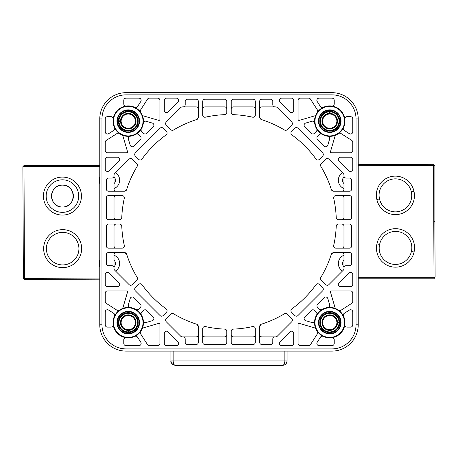 <?xml version="1.0" encoding="UTF-8"?>
<svg xmlns="http://www.w3.org/2000/svg" width="458" height="458" viewBox="0 0 458 458"><rect width="100%" height="100%" fill="white"/><g stroke="black" fill="none" stroke-linecap="round" stroke-linejoin="round"><path stroke-width="0.69" d="M331.935 94.852L331.935 92.665L126.064 92.665A26.283 26.283 0 0 0 99.781 118.943L101.968 118.943L99.781 118.943L99.781 324.819A26.283 26.283 0 0 0 126.064 351.103L126.064 348.91L126.064 351.103L331.935 351.103L331.935 348.91L126.064 348.91A24.091 24.091 0 0 1 101.968 324.819L101.968 118.943A24.091 24.091 0 0 1 126.064 94.852L331.935 94.852A24.091 24.091 0 0 1 356.032 118.943L356.032 324.819A24.091 24.091 0 0 1 331.935 348.91M160.06 128.211L135.333 152.938A2.193 2.193 0 0 0 135.333 156.041L138.648 159.355A2.193 2.193 0 0 0 141.974 159.086A107.315 107.315 0 0 1 166.202 134.852A2.193 2.193 0 0 0 166.472 131.526L163.157 128.211A2.193 2.193 0 0 0 160.06 128.211M316.026 284.676A107.315 107.315 0 0 1 291.798 308.91A2.193 2.193 0 0 0 291.528 312.236L294.843 315.551A2.193 2.193 0 0 0 297.94 315.551L322.667 290.824A2.193 2.193 0 0 0 322.667 287.727L319.352 284.412A2.193 2.193 0 0 0 316.026 284.676M135.333 290.824L160.06 315.551A2.193 2.193 0 0 0 163.157 315.551L166.472 312.236A2.193 2.193 0 0 0 166.202 308.91A107.315 107.315 0 0 1 141.974 284.676A2.193 2.193 0 0 0 138.648 284.412L135.333 287.727A2.193 2.193 0 0 0 135.333 290.824M319.352 159.355L322.667 156.041A2.193 2.193 0 0 0 322.667 152.938L297.94 128.211A2.193 2.193 0 0 0 294.843 128.211L291.528 131.526A2.193 2.193 0 0 0 291.798 134.852A107.315 107.315 0 0 1 316.026 159.086A2.193 2.193 0 0 0 319.352 159.355M164.302 100.331L164.302 110.395A2.193 2.193 0 0 0 168.046 111.941L177.899 102.088A2.193 2.193 0 0 0 178.54 100.537L178.54 100.331A2.193 2.193 0 0 0 176.353 98.138L166.494 98.138A2.193 2.193 0 0 0 164.302 100.331M107.447 171.424L107.653 171.424A2.193 2.193 0 0 0 109.204 170.782L119.057 160.924A2.193 2.193 0 0 0 117.511 157.186L107.447 157.186A2.193 2.193 0 0 0 105.254 159.378L105.254 169.231A2.193 2.193 0 0 0 107.447 171.424M350.553 157.186L340.489 157.186A2.193 2.193 0 0 0 338.943 160.924L348.796 170.782A2.193 2.193 0 0 0 350.347 171.424L350.553 171.424A2.193 2.193 0 0 0 352.746 169.231L352.746 159.378A2.193 2.193 0 0 0 350.553 157.186M279.46 100.331L279.46 100.537A2.193 2.193 0 0 0 280.101 102.088L289.954 111.941A2.193 2.193 0 0 0 293.698 110.395L293.698 100.331A2.193 2.193 0 0 0 291.506 98.138L281.647 98.138A2.193 2.193 0 0 0 279.46 100.331M177.899 341.679L168.046 331.821A2.193 2.193 0 0 0 164.302 333.372L164.302 343.437A2.193 2.193 0 0 0 166.494 345.624L176.353 345.624A2.193 2.193 0 0 0 178.54 343.437L178.54 343.225A2.193 2.193 0 0 0 177.899 341.679M119.057 282.838L109.204 272.985A2.193 2.193 0 0 0 107.653 272.344L107.447 272.344A2.193 2.193 0 0 0 105.254 274.531L105.254 284.389A2.193 2.193 0 0 0 107.447 286.576L117.511 286.576A2.193 2.193 0 0 0 119.057 282.838M350.553 272.344L350.347 272.344A2.193 2.193 0 0 0 348.796 272.985L338.943 282.838A2.193 2.193 0 0 0 340.489 286.576L350.553 286.576A2.193 2.193 0 0 0 352.746 284.389L352.746 274.531A2.193 2.193 0 0 0 350.553 272.344M293.698 343.437L293.698 333.372A2.193 2.193 0 0 0 289.954 331.821L280.101 341.679A2.193 2.193 0 0 0 279.46 343.225L279.46 343.437A2.193 2.193 0 0 0 281.647 345.624L291.506 345.624A2.193 2.193 0 0 0 293.698 343.437M255.283 115.055L255.283 101.424A2.193 2.193 0 0 0 253.091 99.231L233.38 99.231A2.193 2.193 0 0 0 231.193 101.424L231.193 112.462A2.193 2.193 0 0 0 233.294 114.649A107.315 107.315 0 0 1 252.61 117.191A2.193 2.193 0 0 0 255.283 115.055M226.807 112.462L226.807 101.424A2.193 2.193 0 0 0 224.62 99.231L204.909 99.231A2.193 2.193 0 0 0 202.717 101.424L202.717 115.055A2.193 2.193 0 0 0 205.39 117.191A107.315 107.315 0 0 1 224.706 114.649A2.193 2.193 0 0 0 226.807 112.462M335.823 248.162L349.46 248.162A2.193 2.193 0 0 0 351.647 245.975L351.647 226.263A2.193 2.193 0 0 0 349.46 224.071L338.422 224.071A2.193 2.193 0 0 0 336.229 226.172A107.315 107.315 0 0 1 333.687 245.494A2.193 2.193 0 0 0 335.823 248.162M338.422 219.691L349.46 219.691A2.193 2.193 0 0 0 351.647 217.504L351.647 197.793A2.193 2.193 0 0 0 349.46 195.6L335.823 195.6A2.193 2.193 0 0 0 333.687 198.274A107.315 107.315 0 0 1 336.229 217.59A2.193 2.193 0 0 0 338.422 219.691M202.717 328.707L202.717 342.344A2.193 2.193 0 0 0 204.909 344.53L224.62 344.53A2.193 2.193 0 0 0 226.807 342.344L226.807 331.3A2.193 2.193 0 0 0 224.706 329.113A107.315 107.315 0 0 1 205.39 326.571A2.193 2.193 0 0 0 202.717 328.707M231.193 331.3L231.193 342.344A2.193 2.193 0 0 0 233.38 344.53L253.091 344.53A2.193 2.193 0 0 0 255.283 342.344L255.283 328.707A2.193 2.193 0 0 0 252.61 326.571A107.315 107.315 0 0 1 233.294 329.113A2.193 2.193 0 0 0 231.193 331.3M122.177 195.6L108.54 195.6A2.193 2.193 0 0 0 106.353 197.793L106.353 217.504A2.193 2.193 0 0 0 108.54 219.691L119.578 219.691A2.193 2.193 0 0 0 121.771 217.59A107.315 107.315 0 0 1 124.313 198.274A2.193 2.193 0 0 0 122.177 195.6M119.578 224.071L108.54 224.071A2.193 2.193 0 0 0 106.353 226.263L106.353 245.975A2.193 2.193 0 0 0 108.54 248.162L122.177 248.162A2.193 2.193 0 0 0 124.313 245.494A107.315 107.315 0 0 1 121.771 226.172A2.193 2.193 0 0 0 119.578 224.071M274.995 106.897A2.193 2.193 0 0 1 272.802 104.71L272.802 101.424A2.193 2.193 0 0 0 270.615 99.231L261.85 99.231A2.193 2.193 0 0 0 259.663 101.424L259.663 117.42L261.186 119.504A107.315 107.315 0 0 1 284.487 130.02A2.193 2.193 0 0 0 287.166 129.694L291.746 125.114A2.193 2.193 0 0 0 291.746 122.017L277.267 107.538A2.193 2.193 0 0 0 275.722 106.897L261.85 106.897A2.193 2.193 0 0 0 259.663 109.09M185.198 104.71A2.193 2.193 0 0 1 183.005 106.897L182.278 106.897A2.193 2.193 0 0 0 180.733 107.538L166.254 122.017A2.193 2.193 0 0 0 166.254 125.114L170.834 129.694A2.193 2.193 0 0 0 173.513 130.02A107.315 107.315 0 0 1 196.803 119.509L198.337 117.425L198.337 101.424A2.193 2.193 0 0 0 196.15 99.231L187.385 99.231A2.193 2.193 0 0 0 185.198 101.424L185.198 104.71M331.374 254.07A107.315 107.315 0 0 1 320.863 277.371A2.193 2.193 0 0 0 321.19 280.05L325.77 284.63A2.193 2.193 0 0 0 328.867 284.63L343.34 270.151A2.193 2.193 0 0 0 343.981 268.6L343.981 267.873A2.193 2.193 0 0 1 346.174 265.686L349.46 265.686A2.193 2.193 0 0 0 351.647 263.493L351.647 254.734A2.193 2.193 0 0 0 349.46 252.547L333.464 252.547L331.38 254.07M346.174 178.076A2.193 2.193 0 0 1 343.981 175.889L343.981 175.162A2.193 2.193 0 0 0 343.34 173.611L328.867 159.138A2.193 2.193 0 0 0 325.77 159.138L321.19 163.718A2.193 2.193 0 0 0 320.863 166.397A107.315 107.315 0 0 1 331.374 189.686L333.458 191.221L349.46 191.221A2.193 2.193 0 0 0 351.647 189.028L351.647 180.269A2.193 2.193 0 0 0 349.46 178.076L346.174 178.076M183.005 336.865A2.193 2.193 0 0 1 185.198 339.057L185.198 342.344A2.193 2.193 0 0 0 187.385 344.53L196.15 344.53A2.193 2.193 0 0 0 198.337 342.344L198.337 326.348L196.814 324.258A107.315 107.315 0 0 1 173.513 313.741A2.193 2.193 0 0 0 170.834 314.068L166.254 318.648A2.193 2.193 0 0 0 166.254 321.745L180.733 336.224A2.193 2.193 0 0 0 182.278 336.865L196.15 336.865A2.193 2.193 0 0 0 198.337 334.678M272.802 339.057A2.193 2.193 0 0 1 274.995 336.865L275.722 336.865A2.193 2.193 0 0 0 277.267 336.224L291.746 321.745A2.193 2.193 0 0 0 291.746 318.648L287.166 314.068A2.193 2.193 0 0 0 284.487 313.741A107.315 107.315 0 0 1 261.197 324.258L259.663 326.336L259.663 342.344A2.193 2.193 0 0 0 261.85 344.53L270.615 344.53A2.193 2.193 0 0 0 272.802 342.344L272.802 339.057M126.626 189.692A107.315 107.315 0 0 1 137.137 166.397A2.193 2.193 0 0 0 136.81 163.718L132.23 159.138A2.193 2.193 0 0 0 129.133 159.138L114.66 173.611A2.193 2.193 0 0 0 114.019 175.162L114.019 175.889A2.193 2.193 0 0 1 111.826 178.076L108.54 178.076A2.193 2.193 0 0 0 106.353 180.269L106.353 189.028A2.193 2.193 0 0 0 108.54 191.221L124.536 191.221L126.62 189.692M111.826 265.686A2.193 2.193 0 0 1 114.019 267.873L114.019 268.6A2.193 2.193 0 0 0 114.66 270.151L129.133 284.63A2.193 2.193 0 0 0 132.23 284.63L136.81 280.05A2.193 2.193 0 0 0 137.137 277.371A107.315 107.315 0 0 1 126.626 254.076L124.542 252.547L108.54 252.547A2.193 2.193 0 0 0 106.353 254.734L106.353 263.493A2.193 2.193 0 0 0 108.54 265.686L111.826 265.686M119.469 310.198A15.223 15.223 0 0 0 114.5 316.112A2.193 2.193 0 0 0 113.698 313.324L108.626 310.083A2.193 2.193 0 0 0 105.254 311.927L105.254 324.911A2.193 2.193 0 0 0 107.447 327.104L110.991 327.104A2.193 2.193 0 0 0 113.16 324.625A15.223 15.223 0 0 0 126.259 337.718A2.193 2.193 0 0 0 123.78 339.893L123.78 343.437A2.193 2.193 0 0 0 125.973 345.624L138.957 345.624A2.193 2.193 0 0 0 140.801 342.258L137.555 337.185A2.193 2.193 0 0 0 134.772 336.384A15.223 15.223 0 0 0 140.68 331.415A2.193 2.193 0 0 0 140.629 333.853L147.505 344.616A2.193 2.193 0 0 0 149.354 345.624L157.735 345.624A2.193 2.193 0 0 0 159.922 343.437L159.922 324.602A2.193 2.193 0 0 0 159.676 323.583A2.193 2.193 0 0 0 158.245 323.514L143.428 327.865A2.193 2.193 0 0 0 142.054 329.044A15.223 15.223 0 0 0 143.348 320.68A2.193 2.193 0 0 0 146.136 322.506L152.325 320.686A2.193 2.193 0 0 0 153.258 317.039L146.652 310.427A2.193 2.193 0 0 0 143.554 310.427L141.717 312.264A2.193 2.193 0 0 0 141.379 314.921A15.223 15.223 0 0 0 135.963 309.505A2.193 2.193 0 0 0 138.619 309.167L140.451 307.329A2.193 2.193 0 0 0 140.451 304.232L133.845 297.626A2.193 2.193 0 0 0 130.192 298.553L128.377 304.742A2.193 2.193 0 0 0 130.198 307.536A15.223 15.223 0 0 0 121.839 308.824A2.193 2.193 0 0 0 123.019 307.455L127.364 292.639A2.193 2.193 0 0 0 127.295 291.208A2.193 2.193 0 0 0 126.282 290.956L107.447 290.956A2.193 2.193 0 0 0 105.254 293.149L105.254 301.53A2.193 2.193 0 0 0 106.267 303.373L117.03 310.255A2.193 2.193 0 0 0 119.469 310.198A15.223 15.223 0 0 1 121.839 308.824A15.223 15.223 0 0 0 119.469 310.198M314.652 320.68A15.223 15.223 0 0 0 315.946 329.044A2.193 2.193 0 0 0 314.572 327.865L299.755 323.514A2.193 2.193 0 0 0 298.324 323.583A2.193 2.193 0 0 0 298.078 324.602L298.078 343.437A2.193 2.193 0 0 0 300.265 345.624L308.646 345.624A2.193 2.193 0 0 0 310.495 344.616L317.371 333.853A2.193 2.193 0 0 0 317.314 331.415A15.223 15.223 0 0 0 323.228 336.384A2.193 2.193 0 0 0 320.445 337.185L317.199 342.258A2.193 2.193 0 0 0 319.043 345.624L332.027 345.624A2.193 2.193 0 0 0 334.22 343.437L334.22 339.893A2.193 2.193 0 0 0 331.741 337.718A15.223 15.223 0 0 0 344.84 324.625A2.193 2.193 0 0 0 347.009 327.104L350.553 327.104A2.193 2.193 0 0 0 352.746 324.911L352.746 311.927A2.193 2.193 0 0 0 349.374 310.083L344.301 313.324A2.193 2.193 0 0 0 343.5 316.112A15.223 15.223 0 0 0 338.531 310.198A2.193 2.193 0 0 0 340.975 310.255L351.733 303.373A2.193 2.193 0 0 0 352.746 301.53L352.746 293.149A2.193 2.193 0 0 0 350.553 290.956L331.718 290.956A2.193 2.193 0 0 0 330.705 291.208A2.193 2.193 0 0 0 330.636 292.639L334.981 307.455A2.193 2.193 0 0 0 336.161 308.824A15.223 15.223 0 0 0 327.802 307.536A2.193 2.193 0 0 0 329.623 304.742L327.808 298.553A2.193 2.193 0 0 0 324.155 297.626L317.549 304.232A2.193 2.193 0 0 0 317.549 307.329L319.381 309.167A2.193 2.193 0 0 0 322.037 309.505A15.223 15.223 0 0 0 316.621 314.921A2.193 2.193 0 0 0 316.283 312.264L314.446 310.427A2.193 2.193 0 0 0 311.348 310.427L304.742 317.039A2.193 2.193 0 0 0 305.675 320.686L311.864 322.506A2.193 2.193 0 0 0 314.652 320.68A15.223 15.223 0 0 1 316.621 314.921A15.223 15.223 0 0 0 314.652 320.68M338.531 133.564A15.223 15.223 0 0 0 343.5 127.656A2.193 2.193 0 0 0 344.301 130.438L349.374 133.684A2.193 2.193 0 0 0 352.746 131.835L352.746 118.851A2.193 2.193 0 0 0 350.553 116.664L347.009 116.664A2.193 2.193 0 0 0 344.84 119.137A15.223 15.223 0 0 0 331.741 106.044A2.193 2.193 0 0 0 334.22 103.874L334.22 100.331A2.193 2.193 0 0 0 332.027 98.138L319.043 98.138A2.193 2.193 0 0 0 317.199 101.51L320.445 106.582A2.193 2.193 0 0 0 323.228 107.378A15.223 15.223 0 0 0 317.32 112.347A2.193 2.193 0 0 0 317.371 109.909L310.495 99.146A2.193 2.193 0 0 0 308.646 98.138L300.265 98.138A2.193 2.193 0 0 0 298.078 100.331L298.078 119.166A2.193 2.193 0 0 0 298.324 120.179A2.193 2.193 0 0 0 299.755 120.248L314.572 115.897A2.193 2.193 0 0 0 315.946 114.723A15.223 15.223 0 0 0 314.652 123.082A2.193 2.193 0 0 0 311.864 121.261L305.675 123.076A2.193 2.193 0 0 0 304.742 126.729L311.348 133.335A2.193 2.193 0 0 0 314.446 133.335L316.283 131.503A2.193 2.193 0 0 0 316.621 128.847A15.223 15.223 0 0 0 322.037 134.257A2.193 2.193 0 0 0 319.381 134.6L317.549 136.432A2.193 2.193 0 0 0 317.549 139.53L324.155 146.142A2.193 2.193 0 0 0 327.808 145.209L329.623 139.02A2.193 2.193 0 0 0 327.802 136.232A15.223 15.223 0 0 0 336.161 134.938A2.193 2.193 0 0 0 334.981 136.307L330.636 151.129A2.193 2.193 0 0 0 330.705 152.554A2.193 2.193 0 0 0 331.718 152.806L350.553 152.806A2.193 2.193 0 0 0 352.746 150.613L352.746 142.232A2.193 2.193 0 0 0 351.733 140.388L340.97 133.507A2.193 2.193 0 0 0 338.531 133.564A15.223 15.223 0 0 1 336.161 134.938A15.223 15.223 0 0 0 338.531 133.564M143.348 123.082A15.223 15.223 0 0 0 142.054 114.723A2.193 2.193 0 0 0 143.428 115.897L158.245 120.248A2.193 2.193 0 0 0 159.676 120.179A2.193 2.193 0 0 0 159.922 119.166L159.922 100.331A2.193 2.193 0 0 0 157.735 98.138L149.354 98.138A2.193 2.193 0 0 0 147.505 99.146L140.629 109.914A2.193 2.193 0 0 0 140.686 112.353A15.223 15.223 0 0 0 134.772 107.378A2.193 2.193 0 0 0 137.555 106.582L140.801 101.51A2.193 2.193 0 0 0 138.957 98.138L125.973 98.138A2.193 2.193 0 0 0 123.78 100.331L123.78 103.874A2.193 2.193 0 0 0 126.259 106.044A15.223 15.223 0 0 0 113.16 119.137A2.193 2.193 0 0 0 110.991 116.664L107.447 116.664A2.193 2.193 0 0 0 105.254 118.851L105.254 131.835A2.193 2.193 0 0 0 108.626 133.684L113.698 130.438A2.193 2.193 0 0 0 114.5 127.656A15.223 15.223 0 0 0 119.469 133.564A2.193 2.193 0 0 0 117.025 133.513L106.267 140.388A2.193 2.193 0 0 0 105.254 142.232L105.254 150.613A2.193 2.193 0 0 0 107.447 152.806L126.282 152.806A2.193 2.193 0 0 0 127.295 152.554A2.193 2.193 0 0 0 127.364 151.129L123.019 136.307A2.193 2.193 0 0 0 121.839 134.938A15.223 15.223 0 0 0 130.198 136.232A2.193 2.193 0 0 0 128.377 139.02L130.192 145.209A2.193 2.193 0 0 0 133.845 146.142L140.451 139.53A2.193 2.193 0 0 0 140.451 136.432L138.619 134.6A2.193 2.193 0 0 0 135.963 134.257A15.223 15.223 0 0 0 141.379 128.847A2.193 2.193 0 0 0 141.717 131.503L143.554 133.335A2.193 2.193 0 0 0 146.652 133.335L153.258 126.729A2.193 2.193 0 0 0 152.325 123.076L146.136 121.261A2.193 2.193 0 0 0 143.348 123.082A15.223 15.223 0 0 1 141.379 128.847M128.583 332.508L128.583 332.371A9.744 9.744 0 0 1 127.925 332.371L127.925 332.508A9.881 9.881 0 0 0 128.583 332.508L128.583 332.588A9.967 9.967 0 0 0 138.219 322.627A9.967 9.967 0 0 0 128.251 312.665A9.967 9.967 0 0 0 118.29 322.466A9.967 9.967 0 0 0 127.925 332.588L127.925 331.93A9.309 9.309 0 0 1 118.943 322.627A9.309 9.309 0 0 1 128.251 313.324A9.309 9.309 0 0 1 137.56 322.627A9.309 9.309 0 0 1 128.583 331.93L128.583 330.395A7.775 7.775 0 0 0 136.026 322.627A7.775 7.775 0 0 0 128.251 314.852A7.775 7.775 0 0 0 120.477 322.627A7.775 7.775 0 0 0 127.925 330.395L127.925 329.737A7.116 7.116 0 0 1 121.135 322.627A7.116 7.116 0 0 1 128.251 315.51A7.116 7.116 0 0 1 135.373 322.627A7.116 7.116 0 0 1 128.583 329.737L128.583 330.395M329.416 111.391A9.744 9.744 0 0 1 330.075 111.391L330.075 111.26A9.881 9.881 0 0 0 329.416 111.26L329.416 111.391M118.513 121.462A9.744 9.744 0 0 1 118.513 120.803L118.376 120.803A9.881 9.881 0 0 0 118.376 121.462L118.508 121.462M358.219 165.704L433.554 165.401L434.098 164.851L433.549 164.302L358.219 164.611M433.778 221.563L434.007 277.096L434.556 277.64L435.1 277.09L434.877 221.563L433.778 221.563L433.554 165.401M358.219 277.731L433.778 277.731L434.007 277.096M414.061 252.009A19.001 19.001 0 0 0 395.483 228.685A19.001 19.001 0 0 1 414.061 252.009L411.393 251.419A16.27 16.27 0 0 1 395.454 264.432A16.27 16.27 0 0 1 379.619 244.429L376.951 243.839A19.001 19.001 0 0 0 395.454 267.163A19.001 19.001 0 0 0 414.061 252.009A19.001 19.001 0 0 1 395.454 267.163A19.001 19.001 0 0 1 376.951 243.839A19.001 19.001 0 0 1 395.483 228.685M434.877 277.319L434.327 278.281L433.778 277.731M434.327 278.281L433.778 278.825L358.219 278.825M434.556 277.64L433.778 277.096M433.778 166.031L434.327 165.487L434.877 166.031L434.877 221.563M434.327 165.487L433.554 166.031M434.098 164.851L434.648 165.807M339.487 322.3A9.744 9.744 0 0 1 339.487 322.959L339.624 322.959A9.881 9.881 0 0 0 339.624 322.3L339.493 322.3M331.935 351.103A26.283 26.283 0 0 0 358.219 324.819L356.032 324.819L358.219 324.819L358.219 118.943L356.032 118.943M331.935 92.665A26.283 26.283 0 0 1 358.219 118.943M339.624 322.3L339.704 322.3A9.967 9.967 0 0 0 329.749 312.665A9.967 9.967 0 0 0 319.781 322.627A9.967 9.967 0 0 0 329.749 332.594A9.967 9.967 0 0 0 339.704 322.959L339.624 322.959M337.517 322.959L336.859 322.959A7.116 7.116 0 0 1 329.749 329.749A7.116 7.116 0 0 1 322.627 322.627A7.116 7.116 0 0 1 329.749 315.51A7.116 7.116 0 0 1 336.859 322.3L337.517 322.3A7.775 7.775 0 0 0 329.749 314.852A7.775 7.775 0 0 0 321.974 322.627A7.775 7.775 0 0 0 329.749 330.407A7.775 7.775 0 0 0 337.517 322.959L339.052 322.959A9.309 9.309 0 0 1 329.749 331.935A9.309 9.309 0 0 1 320.44 322.627A9.309 9.309 0 0 1 329.749 313.324A9.309 9.309 0 0 1 339.052 322.3L337.517 322.3M339.052 322.3L339.71 322.3M340.58 322.151A10.843 10.843 0 0 0 329.749 311.789A10.843 10.843 0 0 0 318.917 323.108A10.843 10.843 0 0 0 329.749 333.47A10.843 10.843 0 0 0 340.58 322.151M339.704 322.959A9.967 9.967 0 0 1 329.749 332.594A9.967 9.967 0 0 1 319.781 322.627M336.161 308.824A15.223 15.223 0 0 1 338.531 310.198A15.223 15.223 0 0 0 336.161 308.824M322.037 309.505A15.223 15.223 0 0 1 327.802 307.536A15.223 15.223 0 0 0 322.037 309.505M317.314 331.415A15.223 15.223 0 0 1 315.946 329.044A15.223 15.223 0 0 0 317.314 331.415M331.741 337.718A15.223 15.223 0 0 1 323.228 336.384A15.223 15.223 0 0 0 331.741 337.718M344.971 322.627A15.223 15.223 0 0 1 344.84 324.625A15.223 15.223 0 0 0 343.5 316.112A15.223 15.223 0 0 1 344.971 322.627M351.733 303.373L340.97 310.255M339.71 322.959L339.052 322.959M379.619 244.429A16.27 16.27 0 0 1 395.494 231.416A16.27 16.27 0 0 1 411.393 251.419M376.86 199.522A19.001 19.001 0 0 1 395.437 176.124A19.001 19.001 0 0 1 413.935 191.204A19.001 19.001 0 0 1 395.283 214.602A19.001 19.001 0 0 1 376.86 199.522L379.527 198.921A16.27 16.27 0 0 1 395.426 178.855A16.27 16.27 0 0 1 411.273 191.799A16.27 16.27 0 0 1 395.306 211.871A16.27 16.27 0 0 1 379.527 198.921M413.935 191.204L411.273 191.799M330.075 111.832A9.309 9.309 0 0 1 339.057 121.135A9.309 9.309 0 0 1 329.749 130.444A9.309 9.309 0 0 1 320.44 121.135A9.309 9.309 0 0 1 329.416 111.832L329.416 113.366A7.775 7.775 0 0 0 321.974 121.135A7.775 7.775 0 0 0 329.749 128.91A7.775 7.775 0 0 0 337.523 121.135A7.775 7.775 0 0 0 330.075 113.366L330.075 111.174A9.967 9.967 0 0 1 339.71 121.135A9.967 9.967 0 0 1 329.749 131.102A9.967 9.967 0 0 0 339.71 121.301A9.967 9.967 0 0 0 330.075 111.174L330.075 111.26M340.58 120.654A10.843 10.843 0 0 0 329.749 110.292A10.843 10.843 0 0 0 318.917 121.61A10.843 10.843 0 0 0 329.749 131.978A10.843 10.843 0 0 0 340.58 120.654M329.749 131.102A9.967 9.967 0 0 1 319.781 121.135A9.967 9.967 0 0 1 329.416 111.174L329.416 111.26M316.621 128.847A15.223 15.223 0 0 1 314.652 123.082A15.223 15.223 0 0 0 316.621 128.847M327.802 136.232A15.223 15.223 0 0 1 322.037 134.257A15.223 15.223 0 0 0 327.802 136.232M344.971 121.135A15.223 15.223 0 0 1 343.5 127.656A15.223 15.223 0 0 0 344.84 119.137A15.223 15.223 0 0 1 344.971 121.135M323.228 107.378A15.223 15.223 0 0 1 331.741 106.044A15.223 15.223 0 0 0 323.228 107.378M315.946 114.723A15.223 15.223 0 0 1 317.32 112.347A15.223 15.223 0 0 0 315.946 114.723M310.495 99.146L317.371 109.909M329.416 111.832L329.416 111.174M330.075 113.366L330.075 114.025A7.116 7.116 0 0 1 336.865 121.135A7.116 7.116 0 0 1 329.749 128.251A7.116 7.116 0 0 1 322.627 121.135A7.116 7.116 0 0 1 329.416 114.025L329.416 113.366M118.296 120.803A9.967 9.967 0 0 1 128.251 111.168A9.967 9.967 0 0 1 138.219 121.135A9.967 9.967 0 0 0 128.251 111.168A9.967 9.967 0 0 0 118.296 120.803L118.376 120.803M118.29 120.803L118.948 120.809A9.309 9.309 0 0 1 128.251 111.826A9.309 9.309 0 0 1 137.56 121.135A9.309 9.309 0 0 1 128.251 130.444A9.309 9.309 0 0 1 118.948 121.462L118.29 121.462M118.948 121.462L120.483 121.462A7.775 7.775 0 0 0 128.251 128.91A7.775 7.775 0 0 0 136.026 121.135A7.775 7.775 0 0 0 128.251 113.361A7.775 7.775 0 0 0 120.483 120.803L118.948 120.809M120.483 120.803L121.141 120.803A7.116 7.116 0 0 1 128.251 114.019A7.116 7.116 0 0 1 135.373 121.135A7.116 7.116 0 0 1 128.251 128.251A7.116 7.116 0 0 1 121.141 121.462L120.483 121.462M117.42 121.61A10.843 10.843 0 0 0 128.251 131.978A10.843 10.843 0 0 0 139.083 120.654A10.843 10.843 0 0 0 128.251 110.292A10.843 10.843 0 0 0 117.42 121.61M118.376 121.462L118.296 121.462A9.967 9.967 0 0 0 128.251 131.102A9.967 9.967 0 0 0 138.219 121.135M114.5 127.656A15.223 15.223 0 0 1 113.16 119.137A15.223 15.223 0 0 0 113.029 121.135M121.839 134.938A15.223 15.223 0 0 1 119.469 133.564L119.469 133.564M135.963 134.257A15.223 15.223 0 0 1 130.198 136.232M140.686 112.353A15.223 15.223 0 0 1 142.054 114.723A15.223 15.223 0 0 0 140.686 112.353M126.259 106.044A15.223 15.223 0 0 1 134.772 107.378A15.223 15.223 0 0 0 126.259 106.044M106.267 140.388L117.03 133.507M127.925 330.395L127.925 331.93M128.251 312.665A9.967 9.967 0 0 0 118.29 322.627A9.967 9.967 0 0 0 127.925 332.588L127.925 332.508M117.42 323.108A10.843 10.843 0 0 0 128.251 333.47A10.843 10.843 0 0 0 139.083 322.151A10.843 10.843 0 0 0 128.251 311.789A10.843 10.843 0 0 0 117.42 323.108M141.379 314.921A15.223 15.223 0 0 1 143.348 320.68A15.223 15.223 0 0 0 141.379 314.921M130.198 307.536A15.223 15.223 0 0 1 135.963 309.505A15.223 15.223 0 0 0 130.198 307.536M113.029 322.627A15.223 15.223 0 0 0 113.16 324.625A15.223 15.223 0 0 1 114.5 316.112M134.772 336.384A15.223 15.223 0 0 1 126.259 337.718M142.054 329.044A15.223 15.223 0 0 1 140.68 331.415M147.505 344.616L140.629 333.853M128.583 331.93L128.583 332.588M255.283 109.09A2.193 2.193 0 0 0 253.091 106.897L233.38 106.897A2.193 2.193 0 0 0 231.193 109.09M226.807 109.09A2.193 2.193 0 0 0 224.62 106.897L204.909 106.897A2.193 2.193 0 0 0 202.717 109.09M341.794 248.162A2.193 2.193 0 0 0 343.981 245.975L343.981 226.263A2.193 2.193 0 0 0 341.794 224.071M341.794 219.691A2.193 2.193 0 0 0 343.981 217.504L343.981 197.793A2.193 2.193 0 0 0 341.794 195.6M202.717 334.678A2.193 2.193 0 0 0 204.909 336.865L224.62 336.865A2.193 2.193 0 0 0 226.807 334.678M231.193 334.678A2.193 2.193 0 0 0 233.38 336.865L253.091 336.865A2.193 2.193 0 0 0 255.283 334.678M116.206 195.6A2.193 2.193 0 0 0 114.019 197.793L114.019 217.504A2.193 2.193 0 0 0 116.206 219.691M116.206 224.071A2.193 2.193 0 0 0 114.019 226.263L114.019 245.975A2.193 2.193 0 0 0 116.206 248.162M261.186 119.504L260.178 118.822M259.732 117.969L259.663 117.42M198.337 109.09A2.193 2.193 0 0 0 196.15 106.897L183.005 106.897M198.337 117.425L198.005 118.582M197.312 119.275L196.803 119.509M343.981 267.873L343.981 254.734A2.193 2.193 0 0 0 341.794 252.547M342.475 271.022A8.92 8.92 0 0 1 343.981 255.198M343.981 260.121A4.712 4.712 0 0 0 343.981 266.871M331.632 253.532L332.17 252.971M332.909 252.616L333.464 252.547M341.794 191.221A2.193 2.193 0 0 0 343.981 189.028L343.981 175.889M343.981 176.897A4.712 4.712 0 0 0 343.981 183.641M343.981 188.564A8.92 8.92 0 0 1 342.475 172.746M333.458 191.221L332.302 190.883M331.609 190.196L331.374 189.686M197.346 324.516L197.913 325.054M198.268 325.793L198.337 326.348M259.663 334.678A2.193 2.193 0 0 0 261.85 336.865L274.995 336.865M259.663 326.336L259.995 325.186M260.688 324.487L261.197 324.258M114.019 175.889L114.019 189.028A2.193 2.193 0 0 0 116.206 191.221M115.525 172.746A8.92 8.92 0 0 1 114.019 188.564M114.019 183.641A4.712 4.712 0 0 0 114.019 176.897A4.712 4.712 0 0 1 115.439 180.269M126.368 190.23L125.83 190.797M125.091 191.152L124.536 191.221M116.206 252.547A2.193 2.193 0 0 0 114.019 254.734L114.019 267.873M114.019 266.871A4.712 4.712 0 0 0 114.019 260.121A4.712 4.712 0 0 1 115.439 263.493M114.019 255.198A8.92 8.92 0 0 1 115.525 271.022M124.542 252.547L125.698 252.879M126.391 253.572L126.626 254.076M284.04 365.112L285.294 364.459M286.84 362.272L287.04 360.956C286.639 363.755 285.179 365.215 282.66 365.335C284.034 364.98 284.762 363.52 284.847 360.956L173.153 360.956C173.347 363.755 174.08 365.215 175.34 365.335L282.66 365.335L174.613 365.089M171.258 362.541L170.96 360.956L173.153 360.956L173.153 351.103M170.96 351.103L170.96 360.956C171.132 363.52 172.592 364.98 175.34 365.335C171.83 364.036 170.37 362.587 170.96 360.99M273.443 365.335L259.005 365.335M198.995 365.335L184.54 365.335M235.572 365.335L222.428 365.335M287.04 351.103L287.04 360.956L284.847 360.956L284.847 351.103M342.624 262.715L342.561 263.493M62.574 264.913A16.27 16.27 0 0 1 46.384 248.562A16.27 16.27 0 0 1 62.735 232.372A16.27 16.27 0 0 1 78.925 248.723A16.27 16.27 0 0 1 62.574 264.913M62.563 267.644A19.001 19.001 0 0 1 43.653 248.551A19.001 19.001 0 0 1 62.746 229.641A19.001 19.001 0 0 1 81.656 248.734A19.001 19.001 0 0 1 62.563 267.644M22.9 166.672L23.352 278.367L22.9 166.672L23.993 165.573L99.781 165.264L23.993 165.573L23.444 166.122L23.993 166.666L24.446 278.367L23.993 166.666L99.781 166.363L23.993 166.666L23.444 166.122L22.9 166.672M99.781 279.157L24.451 279.46L23.902 278.916L24.446 278.367L23.902 278.916L23.352 278.367L24.451 279.46L99.781 279.157M99.781 278.058L24.446 278.367L99.781 278.058M99.781 267.003A11.496 11.496 0 0 1 99.781 259.989A11.496 11.496 0 0 0 99.781 267.003M99.781 183.773A11.496 11.496 0 0 1 99.781 176.765A11.496 11.496 0 0 0 99.781 183.773M62.374 179.811A16.27 16.27 0 0 1 78.713 196.013A16.27 16.27 0 0 1 62.506 212.346A16.27 16.27 0 0 1 46.172 196.144A16.27 16.27 0 0 1 62.374 179.811A16.27 16.27 0 0 1 78.713 196.013A16.27 16.27 0 0 1 62.506 212.346A16.27 16.27 0 0 1 46.172 196.144A16.27 16.27 0 0 1 62.374 179.811M62.488 207.027C76.595 207.554 76.635 184.568 62.397 185.129C48.29 184.603 48.25 207.594 62.488 207.027C76.595 207.554 76.635 184.568 62.397 185.129C48.29 184.603 48.25 207.594 62.488 207.027A10.952 10.952 0 0 1 51.491 196.121A10.952 10.952 0 0 1 62.397 185.129A10.952 10.952 0 0 1 73.394 196.035A10.952 10.952 0 0 1 62.488 207.027M62.368 177.08A19.001 19.001 0 0 1 81.444 196.001A19.001 19.001 0 0 1 62.517 215.077A19.001 19.001 0 0 1 43.441 196.156A19.001 19.001 0 0 1 62.368 177.08A19.001 19.001 0 0 1 81.444 196.001A19.001 19.001 0 0 1 62.517 215.077A19.001 19.001 0 0 1 43.441 196.156A19.001 19.001 0 0 1 62.368 177.08M70.681 203.289L69.169 204.72L70.681 203.289M66.112 206.398L64.944 206.741L66.112 206.398M54.25 203.352L54.01 203.066L54.25 203.352M54.199 188.868L55.716 187.436L54.199 188.868M58.767 185.765L59.941 185.421L58.767 185.765M99.781 324.819L101.968 324.819M126.064 92.665L126.064 94.852M318.47 322.627A11.278 11.278 0 0 0 329.749 333.911A11.278 11.278 0 0 0 341.027 322.627A11.278 11.278 0 0 0 329.749 311.348A11.278 11.278 0 0 0 318.47 322.627M314.967 322.627A14.782 14.782 0 0 1 343.105 316.295A14.782 14.782 0 0 1 329.749 337.414A14.782 14.782 0 0 1 314.967 322.627M318.47 121.135A11.278 11.278 0 0 0 329.749 132.414A11.278 11.278 0 0 0 341.027 121.135A11.278 11.278 0 0 0 329.749 109.857A11.278 11.278 0 0 0 318.47 121.135M344.53 121.135A14.782 14.782 0 0 1 329.749 135.917A14.782 14.782 0 0 1 314.967 121.135A14.782 14.782 0 0 1 329.749 106.353A14.782 14.782 0 0 1 344.53 121.135M139.53 121.135A11.278 11.278 0 0 0 128.251 109.857A11.278 11.278 0 0 0 116.973 121.135A11.278 11.278 0 0 0 128.251 132.414A11.278 11.278 0 0 0 139.53 121.135M143.033 121.135A14.782 14.782 0 0 1 128.251 135.917A14.782 14.782 0 0 1 113.469 121.135A14.782 14.782 0 0 1 128.251 106.353A14.782 14.782 0 0 1 143.033 121.135M139.53 322.627A11.278 11.278 0 0 0 128.251 311.348A11.278 11.278 0 0 0 116.973 322.627A11.278 11.278 0 0 0 128.251 333.911A11.278 11.278 0 0 0 139.53 322.627M114.895 316.295A14.782 14.782 0 0 1 143.033 322.627A14.782 14.782 0 0 1 121.92 335.989A14.782 14.782 0 0 1 114.895 316.295M283.72 365.209L284.452 364.952M284.842 364.757L286.256 363.457M286.359 363.297L286.742 362.541"/></g></svg>
